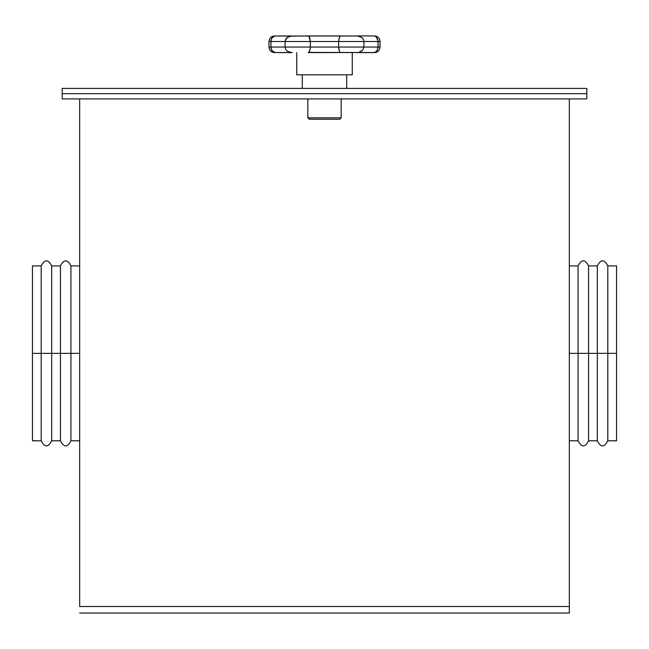 <?xml version="1.0" encoding="UTF-8"?>
<svg xmlns="http://www.w3.org/2000/svg" width="649" height="649" viewBox="0 0 649 649"><rect width="100%" height="100%" fill="white"/><g stroke="black" fill="none" stroke-linecap="round" stroke-linejoin="round"><path stroke-width="0.97" d="M62.182 88.41L586.818 88.41L586.818 93.659L62.182 93.659L586.818 93.659L586.818 88.41L62.182 88.41L62.182 93.659L62.182 88.41M307.845 117.842L309.232 119.238L339.768 119.238L341.155 117.842L307.845 117.842L341.155 117.842L341.155 98.908L341.155 117.842L339.768 119.238L309.232 119.238L307.845 117.842L307.845 98.908L307.845 117.842M302.288 74.813L302.288 88.41L302.288 74.813M346.712 88.41L346.712 74.813L346.712 88.41M296.739 52.601L296.739 74.813L352.261 74.813L352.261 52.601L352.261 74.813L296.739 74.813L296.739 52.601M373.54 35.946L374.473 35.946A5.549 5.549 0 0 1 380.022 41.504A5.549 5.549 0 0 0 374.473 35.946L274.608 36.036L271.769 38.218L270.925 41.504L285.081 41.504L285.081 47.053L270.925 47.053L271.769 50.338L274.608 52.512L291.661 52.601L287.272 51.149L285.698 49.356L285.081 47.053L310.344 47.053L310.344 41.504L285.081 41.504L285.081 47.053L270.925 47.053L270.925 41.504L268.978 41.504L268.978 47.053L268.978 41.504L338.656 41.504L338.656 47.053L363.919 47.053L363.919 41.504L338.656 41.504L338.656 47.053L310.344 47.053L310.344 41.504L378.075 41.504L377.686 39.191L375.958 36.758L377.978 40.311L378.075 47.053L380.022 47.053A5.549 5.549 0 0 1 374.473 52.601L371.358 52.601L374.473 52.601A5.549 5.549 0 0 0 380.022 47.053L363.919 47.053L363.919 41.504L378.075 41.504L377.978 48.245L378.075 47.053L363.919 47.053L362.604 50.338L358.499 52.512L308.762 52.399M375.211 36.312L375.974 36.766L375.211 36.312M376.655 51.149L377.978 48.245L376.655 51.149L374.392 52.512L375.974 51.782M292.301 52.601L278.997 52.601M371.358 52.601L357.51 52.601M275.46 52.601L272.345 51.149L273.026 51.782L271.314 49.356L270.925 47.053L268.978 47.053L270.925 47.053L271.022 40.311L271.769 38.218L273.399 36.514M371.358 35.946L357.51 35.946M292.301 35.946L278.997 35.946M380.022 41.504L378.075 41.504L380.022 41.504L380.022 47.053M359.627 52.236L362.604 50.338L363.919 47.053L338.656 47.053L339.427 51.149L338.721 48.245M339.752 51.782L339.427 51.149M309.573 51.149L310.117 49.356L308.916 52.236L309.865 50.338L310.344 47.053L285.081 47.053L285.698 49.356L287.272 51.149L291.661 52.601M309.086 52.034L308.299 52.601L374.392 52.512M271.022 48.245L271.769 50.338M274.608 52.512L273.789 52.236M377.231 50.338L378.075 47.053M310.279 48.245L310.117 49.356M357.339 52.601L358.499 52.512M340.701 52.601L339.914 52.034M339.135 50.338L338.883 49.356M338.656 47.053L310.344 47.053M378.075 41.504L377.686 39.191L375.974 36.766M357.339 35.946L361.728 37.407L363.302 39.191L363.919 41.504L363.302 39.191L361.728 37.407L357.339 35.946L340.401 36.036L339.135 38.218L338.656 41.504L339.135 38.218L340.238 36.149M358.499 36.036L359.067 36.149M338.883 39.191L339.752 36.766L340.701 35.946L308.299 35.946L309.573 37.407L310.344 41.504L309.086 36.514M339.914 36.514L339.427 37.407M338.721 40.311L338.656 41.504M310.344 41.504L310.279 40.311M309.865 38.218L309.573 37.407L309.865 38.218M308.299 35.946L309.248 36.766L308.299 35.946L289.933 36.149L286.396 38.218L285.081 41.504L285.698 39.191L287.272 37.407L291.661 35.946M309.248 36.766L309.573 37.407M273.026 36.766L275.46 35.946M271.314 39.191L271.769 38.218M273.789 36.312L274.608 36.036M62.182 98.908L586.818 98.908L62.182 98.908L62.182 93.659L586.818 93.659L586.818 98.908L586.818 93.659L62.182 93.659L62.182 98.908M79.665 613.054L569.335 613.054L569.335 606.515L79.665 606.515L79.665 98.908L79.665 606.515L569.335 606.515L569.335 98.908L569.335 613.054L79.665 613.054M616.55 265.912L607.805 265.912L607.805 353.356L616.55 353.356L616.55 265.912L616.55 353.356L607.805 353.356L607.805 265.912L607.805 440.793L607.805 353.356L597.315 353.356L597.315 265.912L597.315 353.356L607.805 353.356L607.805 440.793L616.55 440.793L616.55 353.356L616.55 440.793M597.315 265.912L588.57 265.912L588.57 353.356L597.315 353.356L597.315 265.912C600.812 259.146 604.308 259.146 607.805 265.912M588.57 353.356L588.57 265.912L588.57 440.793L588.57 353.356L578.072 353.356L578.072 265.912L578.072 353.356L588.57 353.356L588.57 440.793L597.315 440.793L597.315 353.356L588.57 353.356M569.335 440.793L578.072 440.793L578.072 353.356L569.335 353.356L578.072 353.356L578.072 265.912C581.577 259.146 585.074 259.146 588.57 265.912M578.072 353.356L578.072 440.793L578.072 353.356M597.315 353.356L597.315 440.793L597.315 353.356M32.45 440.793L41.195 440.793L41.195 353.356L32.45 353.356L32.45 440.793L32.45 353.356L41.195 353.356L41.195 440.793L41.195 265.912L41.195 353.356L51.685 353.356L51.685 440.793L51.685 353.356L41.195 353.356L41.195 265.912L32.45 265.912L32.45 353.356L32.45 265.912M51.685 440.793L60.43 440.793L60.43 353.356L51.685 353.356L51.685 440.793C48.188 447.567 44.692 447.567 41.195 440.793M60.43 353.356L60.43 265.912L60.43 353.356L70.928 353.356L70.928 440.793L70.928 353.356L60.43 353.356L60.43 265.912L51.685 265.912L51.685 353.356L60.43 353.356M79.665 265.912L70.928 265.912L70.928 353.356L79.665 353.356L70.928 353.356L70.928 440.793C67.423 447.567 63.926 447.567 60.43 440.793M70.928 353.356L70.928 265.912L70.928 353.356M51.685 353.356L51.685 265.912L51.685 353.356M268.978 47.053C269.303 50.427 271.152 52.277 274.527 52.601M268.978 41.504C269.303 38.129 271.152 36.279 274.527 35.946M569.335 265.912L578.072 265.912M578.072 440.793C581.577 447.567 585.074 447.567 588.57 440.793M597.315 440.793C600.812 447.567 604.308 447.567 607.805 440.793M79.665 440.793L70.928 440.793M70.928 265.912C67.423 259.146 63.926 259.146 60.43 265.912M51.685 265.912C48.188 259.146 44.692 259.146 41.195 265.912"/></g></svg>
